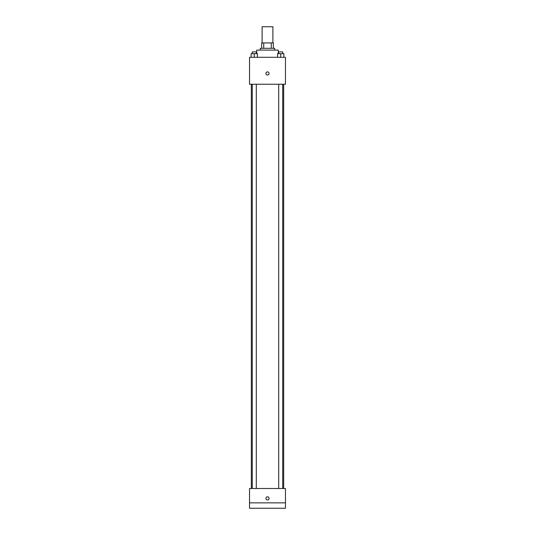 <?xml version="1.0" encoding="UTF-8"?>
<svg xmlns="http://www.w3.org/2000/svg" width="535" height="535" viewBox="0 0 535 535"><rect width="100%" height="100%" fill="white"/><g stroke="black" fill="none" stroke-linecap="round" stroke-linejoin="round"><path stroke-width="0.8" d="M272.89 42.92L272.89 26.75L262.11 26.75L262.11 42.92M263.722 48.31L263.722 42.92L261.662 42.92L261.662 48.31L261.662 42.92M263.722 42.92L273.338 42.92L273.338 48.31M271.278 48.31L271.278 42.92M260.311 50.109L260.311 48.31L274.689 48.31L274.689 50.109M278.28 53.701L278.28 50.109L256.72 50.109L256.72 53.701M249.531 57.292L285.469 57.292L285.469 84.242L249.531 84.242L249.531 57.292M267.5 75.034A1.572 1.572 0 0 1 266.136 72.68A1.572 1.572 0 0 1 268.864 72.68A1.572 1.572 0 0 1 267.5 75.034M249.531 488.488L285.469 488.488L285.469 508.25L249.531 508.25L249.531 488.488M267.5 499.937A1.572 1.572 0 0 1 266.136 497.583A1.572 1.572 0 0 1 268.864 497.583A1.572 1.572 0 0 1 267.5 499.937M249.531 502.86L285.469 502.86M277.578 57.292L277.578 53.701L283.864 53.701L283.864 57.292L283.864 53.701M280.721 57.292L280.721 53.701M282.741 53.701L282.741 51.902L278.702 51.902L278.702 53.701M251.136 57.292L251.136 53.701L257.422 53.701L257.422 57.292L257.422 53.701M254.279 57.292L254.279 53.701M256.298 53.701L256.298 51.902L252.259 51.902L252.259 53.701M283.67 488.488L283.67 84.242M251.33 488.488L251.33 84.242M278.702 84.242L278.702 488.488M282.741 84.242L282.741 488.488M256.298 488.488L256.298 84.242M252.259 488.488L252.259 84.242"/></g></svg>
